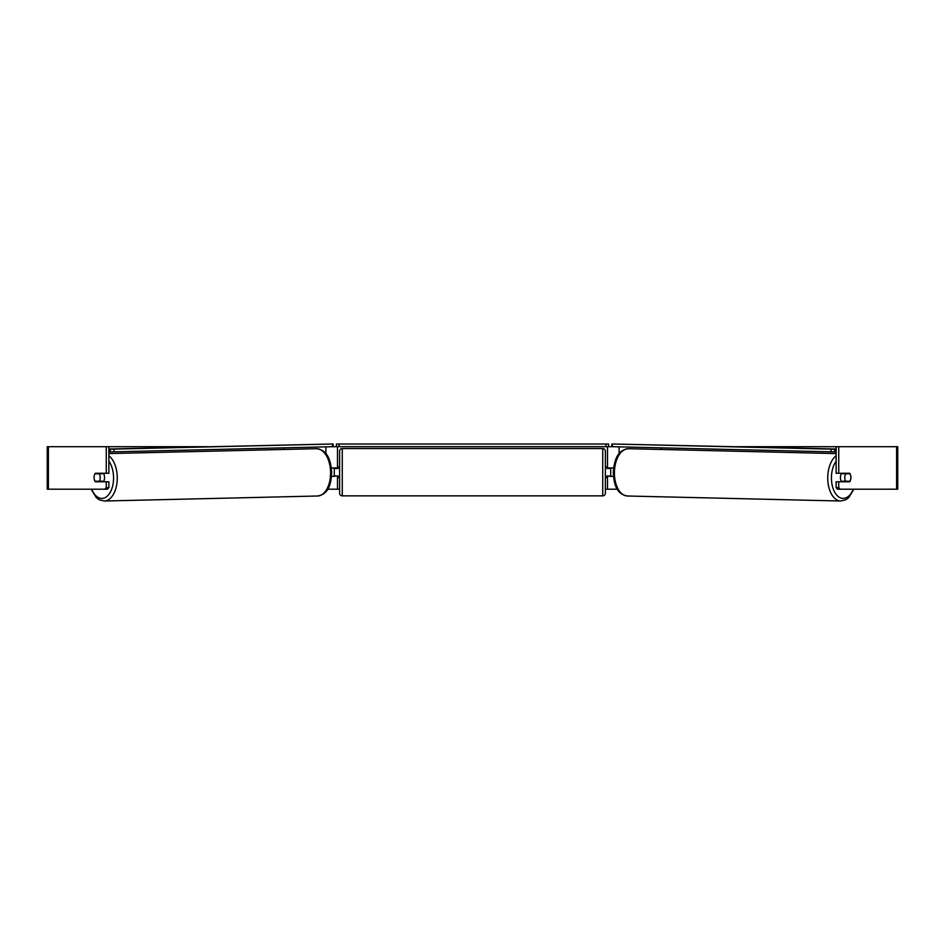 <?xml version="1.0" encoding="UTF-8"?>
<svg xmlns="http://www.w3.org/2000/svg" width="945" height="945" viewBox="0 0 945 945"><rect width="100%" height="100%" fill="white"/><g stroke="black" fill="none" stroke-linecap="round" stroke-linejoin="round"><path stroke-width="1.42" d="M283.654 449.477L283.654 447.847M331.565 476.457L337.483 475.926M327.667 489.215L337.483 489.215L337.483 476.457M337.483 468.484L337.483 446.69M332.675 446.69L336.42 446.69L336.42 444.032L608.58 444.032L608.58 446.69L605.922 446.69L605.922 444.032M334.294 476.457L334.294 467.952M337.483 467.952L331.4 467.952M661.346 449.477L661.346 447.847M613.435 476.457L607.517 475.926M617.333 489.215L607.517 489.215L607.517 476.457M607.517 468.484L607.517 446.69M612.325 446.69L608.58 446.69M610.706 476.457L606.985 475.926L606.985 477.52L605.391 477.52M610.706 475.926L610.706 467.952M607.517 467.952L613.6 467.952M841.664 481.773A5.316 3.048 -88.7 0 1 840.436 477.414A5.316 3.048 -88.7 0 1 841.641 473.268M850.075 473.799A5.316 3.048 -88.7 0 1 850.89 477.52A5.316 3.048 -88.7 0 1 849.957 481.241L845.598 481.241A5.316 3.048 -88.7 0 1 844.783 477.52A5.316 3.048 -88.7 0 1 845.716 473.799L850.051 473.799A5.316 3.048 -90 0 0 849.709 473.268L838.735 473.268L838.735 446.69L897.75 446.69L897.75 489.215L837.648 489.215L836.124 487.679L836.124 481.773L838.735 481.773L838.735 487.679L840.259 489.215M842.975 473.268A5.316 3.048 -88.7 0 0 842.668 473.728L845.716 473.799M846.744 473.268A5.316 3.048 -88.7 0 1 847.027 473.728L847.405 473.728M842.952 481.773A5.316 3.048 -88.7 0 1 842.55 481.17L845.598 481.241M842.668 473.728L847.027 473.728M108.876 446.69L106.265 446.69L106.265 473.268L108.876 473.268L108.876 446.69L207.546 446.69M737.454 446.69L838.735 446.69M337.483 489.215L339.609 489.215M605.391 489.215L607.517 489.215M48.408 446.69L47.25 446.69L47.25 489.215L48.408 489.215L48.408 446.69L106.265 446.69M104.741 489.215L106.265 487.679L108.876 487.679L107.352 489.215L48.408 489.215M850.524 474.874A5.316 3.048 -90 0 1 849.709 481.773L838.735 481.773M838.735 473.268L836.124 473.268L836.124 446.69M836.124 487.679L838.735 487.679M108.876 487.679L108.876 481.773L106.265 481.773L106.265 487.679M94.476 474.874A5.316 3.048 -90 0 0 94.075 477.52A5.316 3.048 -90 0 0 95.291 481.773L106.265 481.773M106.265 473.268L95.291 473.268A5.316 3.048 -90 0 0 94.949 473.799L94.925 473.799A5.316 3.048 -91.3 0 0 94.11 477.52A5.316 3.048 -91.3 0 0 95.043 481.241L99.402 481.241A5.316 3.048 -91.3 0 0 100.217 477.52A5.316 3.048 -91.3 0 0 99.284 473.799L94.925 473.799M342.267 448.544A2.658 2.658 0 0 0 339.609 451.202L339.609 493.195A2.658 2.658 0 0 0 342.267 495.853L602.733 495.853A2.658 2.658 0 0 0 605.391 493.195L605.391 451.202A2.658 2.658 0 0 0 602.733 448.544L342.267 448.544L342.267 495.853M610.706 468.484L606.985 468.484L606.985 466.889L605.391 466.889M339.609 466.889L338.015 466.889L338.015 468.484L334.294 468.484M334.294 475.926L338.015 475.926L338.015 477.52L339.609 477.52M339.078 444.032L339.078 446.69L605.922 446.69M339.078 446.69L336.42 446.69M836.124 451.875L834.707 451.875L834.742 449.218L611.852 443.985L836.124 449.005M836.124 449.218L834.742 449.218M611.852 443.985L611.805 446.642L612.454 446.702L612.502 444.044M831.045 449.17L831.009 451.828L612.454 446.702M831.009 451.828L834.707 451.875M103.336 481.773A5.316 3.048 -91.3 0 0 104.564 477.414A5.316 3.048 -91.3 0 0 103.359 473.268M99.402 481.241L102.45 481.17A5.316 3.048 -91.3 0 1 102.048 481.773M97.595 473.728L97.973 473.728A5.316 3.048 -91.3 0 1 98.256 473.268M99.284 473.799L102.332 473.728A5.316 3.048 -91.3 0 0 102.025 473.268M102.332 473.728L97.973 473.728M108.876 449.218L333.148 443.985L108.876 449.005M108.876 451.875L110.293 451.875L110.258 449.218M333.148 443.985L333.195 446.642L332.545 446.702L332.498 444.044M113.955 449.17L113.991 451.828L332.545 446.702M113.991 451.828L110.293 451.875M325.883 453.683L325.883 446.855M619.117 453.683L619.117 446.855M836.124 455.762A23.66 13.561 91.3 0 0 827.737 477.367A23.66 13.561 91.3 0 0 840.755 501.015L845.716 499.81L848.61 497.731L853.914 489.215M853.264 489.215A21.003 12.037 -88.7 0 1 839.621 497.483A21.003 12.037 -88.7 0 1 831.435 477.414A21.003 12.037 -88.7 0 1 836.124 461.16M840.755 501.015L627.433 496.007A23.66 13.561 -88.7 0 1 614.415 472.358A23.66 13.561 -88.7 0 1 628.543 448.71L836.124 453.576M896.592 489.215L896.592 446.69M602.733 495.853L602.733 448.544M108.876 455.762A23.66 13.561 88.7 0 1 117.263 477.367A23.66 13.561 88.7 0 1 104.245 501.015L99.284 499.81L96.39 497.731L91.086 489.215M91.736 489.215A21.003 12.037 -91.3 0 0 105.379 497.483A21.003 12.037 -91.3 0 0 113.565 477.414A21.003 12.037 -91.3 0 0 108.876 461.16M104.245 501.015L317.567 496.007A23.66 13.561 -91.3 0 0 330.585 472.358A23.66 13.561 -91.3 0 0 316.457 448.71L108.876 453.576M628.543 448.71C616.872 450.115 614.297 460.865 613.281 472.311C613.943 483.592 615.986 494.081 627.433 496.007M317.567 496.007C329.014 494.081 331.057 483.592 331.719 472.311C330.703 460.865 328.128 450.115 316.457 448.71"/></g></svg>
